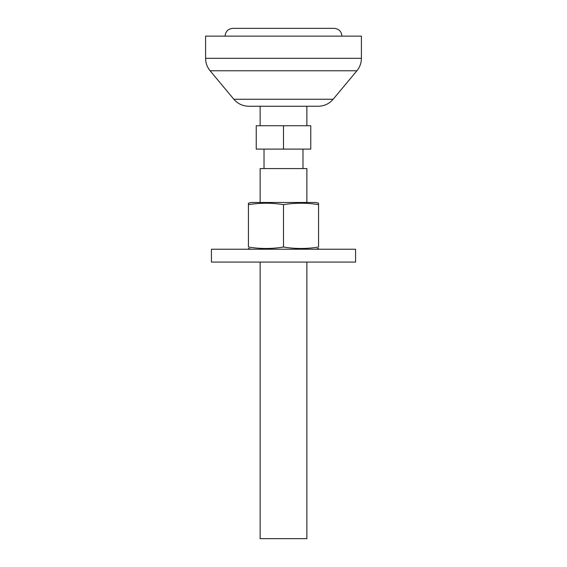 <?xml version="1.0" encoding="UTF-8"?>
<svg xmlns="http://www.w3.org/2000/svg" width="567" height="567" viewBox="0 0 567 567"><rect width="100%" height="100%" fill="white"/><g stroke="black" fill="none" stroke-linecap="round" stroke-linejoin="round"><path stroke-width="0.85" d="M225.071 36.139C225.531 31.412 228.125 28.811 232.86 28.35L334.14 28.35C338.875 28.811 341.469 31.412 341.929 36.139M318.562 203.206L318.562 204.659L318.562 203.206L315.833 202.476L251.167 202.476L248.438 203.206L248.438 204.659L248.438 203.206M283.5 204.659C271.813 202.724 260.125 202.724 248.438 204.659L248.438 247.035C260.125 248.97 271.813 248.97 283.5 247.035C295.187 248.97 306.875 248.97 318.562 247.035L318.562 204.659C306.875 202.724 295.187 202.724 283.5 204.659L283.5 247.035M251.167 249.218L248.438 248.488M283.5 249.218L211.434 249.218L211.434 262.074L355.566 262.074L355.566 249.218L283.5 249.218M283.5 125.732L256.234 125.732L256.234 149.107L310.766 149.107L310.766 125.732L283.5 125.732L283.5 149.107M306.875 202.476L306.875 168.583L260.125 168.583L260.125 202.476M306.875 262.074L306.875 538.65L260.125 538.65L260.125 262.074M333.162 99.253C329.214 103.804 324.225 106.135 318.2 106.256L248.8 106.256C242.775 106.135 237.786 103.804 233.838 99.253L210.109 70.776L356.891 70.776L333.162 99.253L233.838 99.253M205.594 58.302L361.406 58.302L361.406 36.139L205.594 36.139L205.594 58.302C205.637 62.987 207.146 67.147 210.109 70.776M315.833 249.218L318.562 248.488M264.024 149.107L264.024 168.583M302.976 149.107L302.976 168.583M260.125 106.256L260.125 125.732M306.875 106.256L306.875 125.732M361.406 58.302C361.363 62.987 359.854 67.147 356.891 70.776"/></g></svg>
